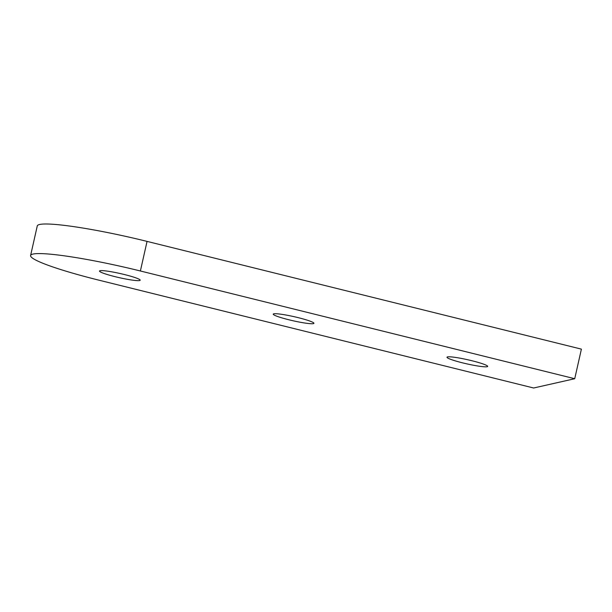 <?xml version="1.0" encoding="UTF-8"?>
<svg xmlns="http://www.w3.org/2000/svg" width="612" height="612" viewBox="0 0 612 612"><rect width="100%" height="100%" fill="white"/><g stroke="black" fill="none" stroke-linecap="round" stroke-linejoin="round"><path stroke-width="0.92" d="M99.297 280.265A91.479 9.241 12.7 0 1 43.888 263.673A91.479 9.241 12.7 0 1 30.6 255.518A91.479 9.241 12.7 0 1 140.385 270.986L574.729 378.721L533.649 388L99.297 280.265M124.527 274.566A20.854 2.111 12.7 0 1 140.186 280.212A20.854 2.111 12.7 0 1 115.155 276.685A20.854 2.111 12.7 0 1 99.496 271.04A20.854 2.111 12.7 0 1 124.527 274.566M298.266 317.666A20.854 2.111 12.7 0 1 313.925 323.304A20.854 2.111 12.7 0 1 288.895 319.778A20.854 2.111 12.7 0 1 273.235 314.14A20.854 2.111 12.7 0 1 298.266 317.666M472.005 360.759A20.854 2.111 12.7 0 1 487.665 366.404A20.854 2.111 12.7 0 1 462.634 362.87A20.854 2.111 12.7 0 1 446.974 357.232A20.854 2.111 12.7 0 1 472.005 360.759M140.385 270.986L147.056 241.396A91.479 9.241 -167.3 0 0 37.271 225.92L30.6 255.518M147.056 241.396L581.4 349.131L574.729 378.721"/></g></svg>
